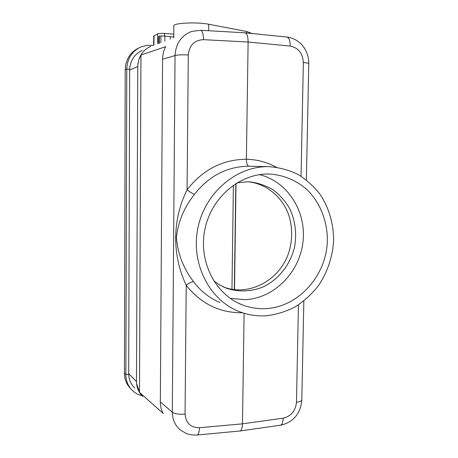 <?xml version="1.0" encoding="UTF-8"?>
<svg xmlns="http://www.w3.org/2000/svg" width="458" height="458" viewBox="0 0 458 458"><rect width="100%" height="100%" fill="white"/><g stroke="black" fill="none" stroke-linecap="round" stroke-linejoin="round"><path stroke-width="0.69" d="M153.636 45.21L153.688 36.182L157.661 33.863C158.915 33.4 161.205 33.268 164.542 33.463L173.771 34.161M173.742 37.957L173.828 26.1C171.945 23.072 196.476 21.721 208.745 24.263L246.748 31.493L246.501 32.965M246.748 31.493L252.026 33.52M173.748 37.018L164.897 36.039L159.413 35.999L158.571 36.852L158.531 43.447M159.888 42.955L159.252 43.184M153.253 45.348L146.646 45.365L140.686 47.037C131.881 51.359 127.244 58.704 126.774 69.072L125.87 374.575C125.961 381.056 128.206 386.426 132.62 390.691C135.299 393.176 138.436 394.853 142.032 395.735M128.687 373.648L136.495 381.606L137.766 66.559L129.671 69.977L128.698 374.335C128.944 379.848 130.971 384.399 134.778 388M129.671 69.977L129.688 69.244C130.358 60.319 134.526 54.05 142.192 50.432M266.041 315.797C256.388 316.375 247.045 314.806 238.023 311.091C208.585 299.085 190.396 262.314 198.074 227.174C205.51 191.982 237.238 165.739 269.058 166.655C279.369 167.445 289.124 170.09 298.318 174.601C306.986 180.074 314.463 186.967 320.749 195.268C329.17 208.505 333.607 224.151 333.63 240.376C332.64 256.898 327.585 271.995 318.459 285.672C311.818 294.088 304.083 301.146 295.267 306.849C285.987 311.623 276.243 314.606 266.041 315.797M266.167 308.623C257.883 309.087 249.85 307.805 242.064 304.759C214.934 294.288 198.028 260.728 205.047 228.645C211.825 196.516 241.068 172.683 270.151 174.069C284 175.099 296.864 180.641 307.232 189.852C320.388 202.923 327.642 221.706 327.338 241.171C326.308 275.59 298.753 306.786 266.167 308.623M223.367 286.908L223.487 286.948C249.73 297.236 281.189 279.306 289.238 251.018C292.238 240.169 292.444 229.424 289.857 218.792C284.67 199.07 267.884 183.773 248.225 181.803M139.49 392.386L163.254 413.482C161.313 410.087 160.34 406.246 160.346 401.958L162.561 59.242C162.613 54.645 163.672 50.449 165.733 46.642L140.955 55.04L139.49 392.386L136.558 383.357C137.062 388.653 139.14 393.027 142.799 396.479L142.793 396.479M136.495 381.606L136.558 383.357M180.71 430.262L180.629 430.199C175.202 425.74 172.431 419.728 172.305 412.16L175.042 55.561C175.792 43.464 181.402 35.409 191.891 31.402L192.028 31.362M137.766 66.559L137.852 64.687C138.923 55.916 143.222 49.779 150.756 46.281M140.955 55.04L138.854 59.672L137.852 64.687M286.777 37.029L286.903 37.041C289.113 37.728 290.217 40.739 290.206 46.075L248.116 42.022L246.381 159.258C246.473 163.449 247.314 165.773 248.906 166.231C227.128 166.454 208.991 175.815 194.507 194.312C184.076 207.491 178.048 221.895 176.422 237.53C177.79 253.932 183.538 268.703 193.654 281.842C200.741 291.185 209.472 298.061 219.846 302.457M244.097 313.266L242.465 423.839L283.17 418.171C283.061 422.299 282.162 424.64 280.473 425.207L280.267 425.236M193.654 281.842C192.028 281.538 189.549 282.689 186.217 285.282C171.956 255.066 172.145 219.794 187.076 189.744C190.391 192.331 192.87 193.854 194.507 194.312M162.561 59.242L175.042 55.561C177.595 54.846 182.009 54.645 188.284 54.954L187.076 189.744C202.9 169.615 222.668 159.453 246.381 159.258C257.098 159.516 267.106 162.178 276.403 167.239M242.465 312.751C219.794 313.003 201.045 303.843 186.217 285.282L185.061 414.106C179.004 414.524 174.75 413.877 172.305 412.16L160.346 401.958M283.17 418.171C291.122 416.23 295.553 410.912 296.475 402.216C299.652 401.815 301.427 401.099 301.793 400.069L301.799 399.702M308.778 63.771L308.784 63.61C308.429 63.147 306.62 62.792 303.345 62.546C302.767 53.271 298.387 47.775 290.206 46.075M185.061 414.106C185.862 423.112 190.665 427.652 199.459 427.72C199.264 432.112 198.509 434.533 197.192 434.997L197.054 435.008M200.644 30.285L200.719 30.291C202.413 30.869 203.346 34.001 203.512 39.669C194.364 40.132 189.286 45.227 188.284 54.954M239.769 431.012L239.992 430.984C241.492 430.44 242.316 428.058 242.465 423.839L199.459 427.72M203.512 39.669L248.116 42.022C248.041 36.56 247.028 33.491 245.076 32.821L244.921 32.81M269.058 166.655L248.906 166.231M235.996 183.44L234.53 289.559M230.237 298.37L245.333 299.675C274.371 298.152 299.578 272.31 302.967 242.001C306.62 211.722 287.784 181.488 259.486 174.653M237.026 182.805L247.091 181.78L249.776 181.872C258.157 182.908 265.966 185.582 273.197 189.881C279.901 195.016 285.42 201.302 289.759 208.745C295.313 220.813 296.916 233.563 294.563 246.999C290.452 264.306 278.945 279.185 263.59 286.731C251.482 291.712 239.248 292.261 226.887 288.374L220.08 285.219L213.794 280.983M234.341 289.536L235.807 183.561M231.966 289.204L233.374 185.181M138.74 47.998C131.658 51.445 127.284 57.21 125.618 65.288L125.217 69.748L124.456 375.125C124.994 380.558 127.112 385.115 130.822 388.785M164.525 36.022L164.542 33.463M208.745 24.263L208.676 30.743M157.604 43.779L157.661 33.863M153.934 45.107L153.985 35.793M160.907 42.588L160.947 35.856M164.863 41.163L164.897 36.039M159.367 43.075L159.413 35.999M170.256 39.216L170.273 36.52M124.37 373.018L125.87 374.575L128.698 374.335M125.217 69.748L126.774 69.072L129.688 69.244M301.049 176.216L303.345 62.546M296.475 402.216L298.444 304.896M180.624 430.194L186.32 433.491C189.12 434.705 192.744 435.209 197.192 434.997L239.923 430.995M150.453 46.413L150.751 46.269M191.891 31.402L200.719 30.291L245.001 32.81M245.076 32.821L286.903 37.041C289.983 37.327 293.338 38.518 296.95 40.625C302.32 44.718 301.805 44.752 304.146 47.741C307.272 52.538 308.818 57.828 308.784 63.61L306.368 179.925M303.849 301.015L301.793 400.069C300.895 411.496 294.895 422.179 280.473 425.207L239.992 430.984M242.064 304.759L237.37 302.652M226.887 288.374L223.487 286.948"/></g></svg>
